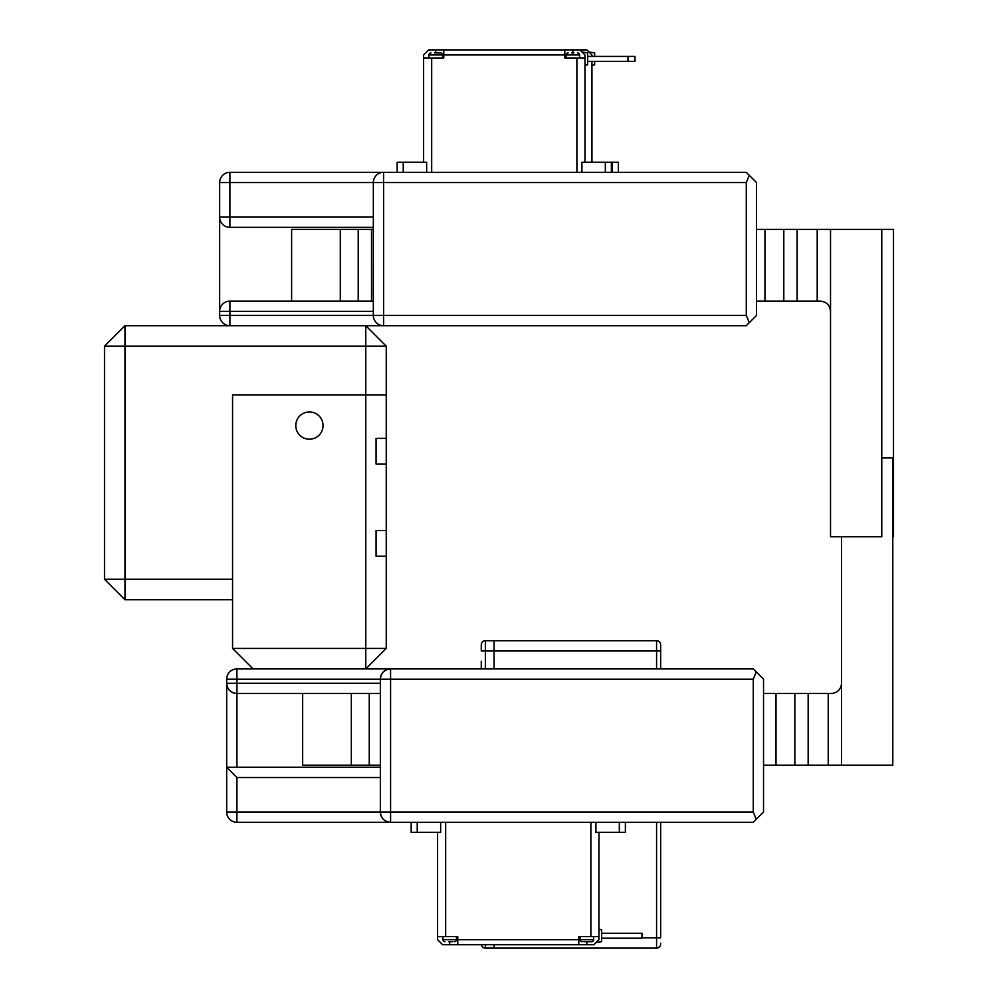 <?xml version="1.0" encoding="UTF-8"?>
<svg xmlns="http://www.w3.org/2000/svg" width="998" height="998" viewBox="0 0 998 998"><rect width="100%" height="100%" fill="white"/><g stroke="black" fill="none" stroke-linecap="round" stroke-linejoin="round"><path stroke-width="1.5" d="M749.273 175.324L746.279 172.317L383.594 172.317A10.242 10.242 0 0 0 373.339 182.572L373.339 315.443A10.242 10.242 0 0 0 383.594 325.697L383.594 315.443L373.339 315.443A10.242 10.242 0 0 0 383.594 325.697L746.279 325.697L756.521 315.443L756.521 182.572L749.273 175.324L746.279 182.572L383.594 182.572L383.594 315.443L746.279 315.443L746.279 182.572M219.66 311.351L229.914 311.351L229.914 301.109A10.242 10.242 0 0 0 219.66 311.351L219.66 315.443L219.66 311.351A10.242 10.242 0 0 1 229.914 301.109A10.242 10.242 0 0 0 219.66 311.351A10.242 10.242 0 0 1 229.914 301.109A10.242 10.242 0 0 0 219.66 311.351L219.66 182.572A10.242 10.242 0 0 1 229.914 172.317A10.242 10.242 0 0 0 219.66 182.572L229.914 182.572L229.914 172.317L383.594 172.317A10.242 10.242 0 0 0 373.339 182.572L383.594 182.572L383.594 172.317M219.66 182.572L219.66 217.09A10.242 10.242 0 0 0 229.914 227.332A10.242 10.242 0 0 1 219.66 217.09A10.242 10.242 0 0 0 229.914 227.332L373.339 227.332M386.251 346.181L365.767 346.181L365.767 325.697L386.251 346.181L386.251 394.846L232.571 394.846L232.571 648.426L365.767 648.426L365.767 346.181L125 346.181L125 325.697L383.594 325.697M229.914 301.109L373.339 301.109L229.914 301.109M746.279 315.443L749.273 322.691M373.339 311.351L229.914 311.351L229.914 315.443L219.66 315.443A10.242 10.242 0 0 0 229.914 325.697L229.914 315.443L373.339 315.443M587.66 61.34L628.004 61.34L628.004 56.412L634.978 56.412L634.978 61.34L628.004 61.34M587.66 56.412L628.004 56.412M442.488 57.971L442.488 54.94A2.021 2.021 0 0 0 440.48 52.931L436.725 52.931M434.704 52.931L440.48 52.931M573.862 52.931L571.854 52.931M428.94 57.971L428.94 54.94A2.021 2.021 0 0 1 430.961 52.931M577.617 52.931A2.021 2.021 0 0 1 579.638 54.94L566.078 54.94A2.021 2.021 0 0 1 568.099 52.931M426.657 172.317L426.657 162.237L397.192 162.237L397.192 172.317M584.965 65.307L587.66 64.82L587.66 52.931L581.934 51.921M611.375 172.317L611.375 162.237L581.921 162.237L581.921 172.317M431.685 57.971L423.614 57.971L423.614 54.94L428.653 49.9L443.786 49.9L443.786 57.971L431.685 57.971L431.685 172.317M564.793 54.94L564.793 49.9L579.913 49.9L584.965 54.94L584.965 57.971L564.793 57.971L564.793 54.94L443.786 54.94M443.786 49.9L564.793 49.9M584.965 57.971L584.965 162.237M423.614 162.237L423.614 57.971M566.078 54.94L566.078 57.971M841.564 536.749L841.564 683.256C840.94 689.468 837.522 692.886 831.322 693.498L763.532 693.498M380.35 765.216L351.333 765.216L351.333 693.498M351.333 765.216L302.656 765.216L302.656 693.498L236.913 693.498L380.35 693.498M841.564 683.256L841.564 765.216L892.786 765.216L892.786 457.857L881.758 457.857M841.564 765.216L828.24 765.216L828.24 693.498M828.24 765.216L808.155 765.216L808.155 693.498M808.155 765.216L794.845 765.216L794.845 693.498M794.845 765.216L775.995 765.216L775.995 693.498M775.995 765.216L763.532 765.216M369.248 765.216L369.248 693.498M232.571 599.761L125 599.761L125 579.264L232.571 579.264L232.571 394.846L386.251 394.846L386.251 438.396L376.071 438.396L376.071 464.008L386.251 464.008L386.251 438.396M104.503 579.264L104.503 346.181L125 346.181L125 579.264L104.503 579.264L125 599.761M125 325.697L104.503 346.181M601.644 933.267L641.988 933.267L641.988 938.195L601.644 938.195M448.688 941.688L452.73 941.688M583.818 941.688L591.602 941.688L583.818 941.688M411.176 822.29L411.176 832.369L440.642 832.369L440.642 822.29M598.95 929.3L601.644 929.787L601.644 941.688L595.918 942.686M619.321 822.29L619.321 832.369L625.372 832.369L625.372 822.29M444.946 941.688A2.021 2.021 0 0 1 442.925 939.667L456.473 939.667A2.021 2.021 0 0 1 454.464 941.688M442.638 944.707L437.598 939.667L437.598 832.369L437.598 936.635L457.77 936.635L457.77 944.707L442.638 944.707M580.075 936.635L580.075 939.667A2.021 2.021 0 0 0 582.084 941.688M593.623 936.635L593.623 939.667A2.021 2.021 0 0 1 591.602 941.688M586.849 941.688L586.849 944.707L593.91 944.707L598.95 939.667L598.95 832.369M586.849 944.707L578.778 944.707L578.778 936.635L598.95 936.635M457.77 944.707L578.778 944.707M619.321 832.369L595.906 832.369L595.906 822.29M457.77 939.667L578.778 939.667M442.925 939.667L442.925 936.635M881.758 229.39L830.523 229.39L830.523 536.749L881.758 536.749L881.758 229.39L893.497 229.39L893.497 536.749L892.786 536.749M830.523 311.351C829.912 305.139 826.494 301.72 820.281 301.109L756.521 301.109M373.339 229.39L340.306 229.39L340.306 301.109M340.306 229.39L291.616 229.39L291.616 301.109M830.523 229.39L817.212 229.39L817.212 301.109M817.212 229.39L797.128 229.39L797.128 301.109M797.128 229.39L783.804 229.39L783.804 301.109M783.804 229.39L764.955 229.39L764.955 301.109M764.955 229.39L756.521 229.39M371.53 229.39L371.53 301.109M358.22 229.39L358.22 301.109M481.273 661.225L481.273 668.91M481.273 650.983L481.273 644.833L481.273 650.983L494.072 650.983L494.072 640.741L485.365 640.741A4.104 4.104 0 0 0 481.273 644.833A4.104 4.104 0 0 1 485.365 640.741L485.365 668.91M660.664 668.91L660.664 644.833L660.664 650.983L494.072 650.983L494.072 668.91L494.072 640.741L656.572 640.741A4.104 4.104 0 0 1 660.664 644.833A4.104 4.104 0 0 0 656.572 640.741L656.572 668.91M660.664 943.335L660.664 943.996A4.104 4.104 0 0 1 656.572 948.1L494.072 948.1L494.072 944.707L494.072 948.1L485.365 948.1A4.104 4.104 0 0 1 481.323 944.707M373.339 234.318L373.302 295.795M360.777 822.29L333.532 822.29M299.313 822.29L272.055 822.29M756.284 819.283L753.278 822.29L236.913 822.29L390.592 822.29L390.592 668.91L365.767 668.91L390.592 668.91A10.242 10.242 0 0 0 380.35 679.164C380.974 672.951 384.38 669.533 390.592 668.91L753.278 668.91L763.532 679.164L763.532 812.035L756.284 819.283L753.278 812.035L753.278 679.164L756.284 671.916M226.671 812.035L226.671 767.275L236.913 777.517L236.913 812.035L226.671 812.035A10.242 10.242 0 0 0 236.913 822.29L236.913 812.035L380.35 812.035L380.35 679.164L753.278 679.164M380.35 683.256L236.913 683.256L236.913 668.91A10.242 10.242 0 0 0 226.671 679.164A10.242 10.242 0 0 1 236.913 668.91L253.068 668.91L236.913 668.91A10.242 10.242 0 0 0 226.671 679.164L226.671 683.256A10.242 10.242 0 0 0 236.913 693.498L236.913 683.256L226.671 683.256A10.242 10.242 0 0 0 236.913 693.498C230.7 692.886 227.294 689.468 226.671 683.256L226.671 767.275L380.35 767.275L226.671 767.275M753.278 812.035L380.35 812.035C380.974 818.248 384.38 821.666 390.592 822.29A10.242 10.242 0 0 1 380.35 812.035A10.242 10.242 0 0 0 390.592 822.29M591.939 65.307L594.646 64.82L594.646 61.34M594.646 56.412L594.646 52.931L588.907 51.921M618.361 172.317L618.361 162.237L611.375 162.237M579.913 49.9L586.899 49.9L591.939 54.94L591.939 56.412M591.939 61.34L591.939 162.237M660.664 822.29L660.664 937.858L641.988 937.858M656.572 948.1A4.104 4.104 0 0 0 660.664 943.996A4.104 4.104 0 0 1 656.572 948.1L656.572 822.29M386.251 464.008L386.251 648.426L365.767 648.426L365.767 668.91L253.068 668.91L232.571 648.426M295.782 425.585A13.623 13.623 0 0 0 316.229 437.386A13.623 13.623 0 0 0 316.229 413.783A13.623 13.623 0 0 0 295.782 425.585M376.071 556.21L386.251 556.21L376.071 556.21L376.071 530.599L386.251 530.599L376.071 530.599M365.767 668.91L386.251 648.426M229.914 227.332L229.914 182.572L373.339 182.572M219.66 217.09L373.339 217.09M219.66 315.443A10.242 10.242 0 0 0 229.914 325.697M403.242 162.237L403.242 172.317M435.714 52.931L435.714 49.9M572.864 52.931L572.864 49.9M605.324 162.237L605.324 172.317M576.894 172.317L576.894 57.971M442.488 54.94L428.94 54.94M417.226 822.29L417.226 832.369M449.699 944.707L449.699 941.688M445.669 822.29L445.669 936.635M590.878 936.635L590.878 822.29M580.075 939.667L593.623 939.667M485.365 948.1L485.365 944.707M236.913 777.517L380.35 777.517M226.671 679.164L380.35 679.164M236.913 693.498L236.913 767.275M612.31 162.237L612.31 172.317M660.664 644.833A4.104 4.104 0 0 0 656.572 640.741A4.104 4.104 0 0 1 660.664 644.833M579.638 54.94L579.638 57.971M456.473 939.667L456.473 936.635"/></g></svg>

